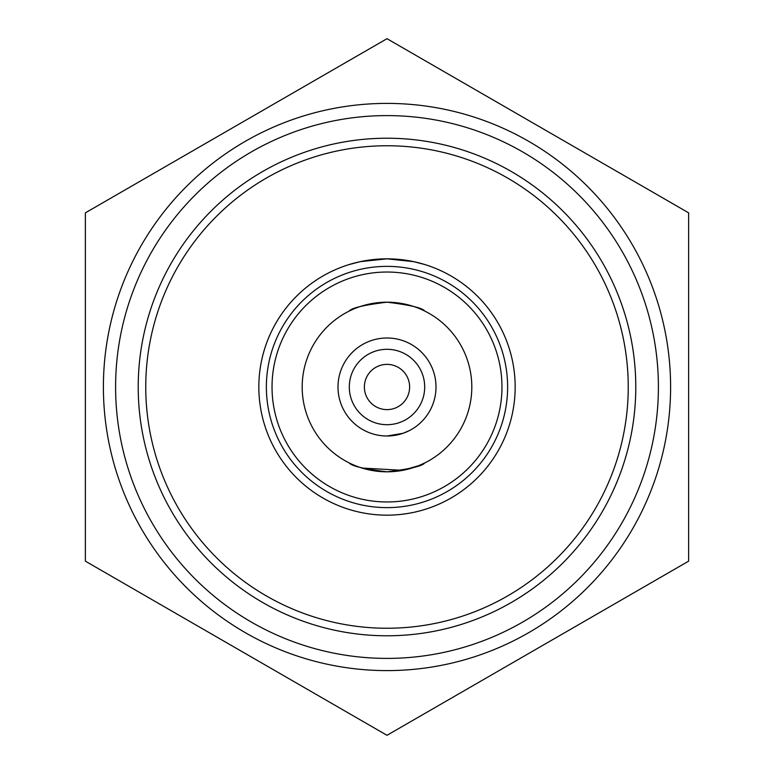 <?xml version="1.0" encoding="UTF-8"?>
<svg xmlns="http://www.w3.org/2000/svg" width="774" height="774" viewBox="0 0 774 774"><rect width="100%" height="100%" fill="white"/><g stroke="black" fill="none" stroke-linecap="round" stroke-linejoin="round"><path stroke-width="1.16" d="M266.372 387A120.628 120.628 0 0 0 387 507.628A120.628 120.628 0 0 0 507.628 387A120.628 120.628 0 0 0 387 266.372A120.628 120.628 0 0 0 266.372 387M515.165 387A128.165 128.165 0 0 1 387 515.165A128.165 128.165 0 0 1 258.835 387A128.165 128.165 0 0 1 387 258.835A128.165 128.165 0 0 1 515.165 387M272.032 387A114.968 114.968 0 0 1 387 272.032A114.968 114.968 0 0 1 501.968 387A114.968 114.968 0 0 1 387 501.968A114.968 114.968 0 0 1 272.032 387M471.811 387A84.811 84.811 0 0 0 387 302.189A84.811 84.811 0 0 0 302.189 387A84.811 84.811 0 0 0 387 471.811A84.811 84.811 0 0 0 471.811 387M349.306 462.978C351.522 466.054 364.08 469.005 386.99 471.811C409.93 469.015 422.498 466.064 424.694 462.978L418.599 465.716L402.615 470.321L362.048 468.057M349.306 311.022C351.522 307.946 364.08 304.995 386.99 302.189C409.93 304.985 422.498 307.936 424.694 311.022M145.754 387A241.246 241.246 0 0 0 387 628.246A241.246 241.246 0 0 0 628.246 387A241.246 241.246 0 0 0 387 145.754A241.246 241.246 0 0 0 145.754 387M635.783 387A248.783 248.783 0 0 1 387 635.783A248.783 248.783 0 0 1 138.217 387A248.783 248.783 0 0 1 387 138.217A248.783 248.783 0 0 1 635.783 387M172.854 162.337L264.253 109.569M103.397 387A283.603 283.603 0 0 0 387 670.603A283.603 283.603 0 0 0 670.603 387A283.603 283.603 0 0 0 387 103.397A283.603 283.603 0 0 0 103.397 387M85.363 387L85.363 561.15L387 735.3L688.637 561.15L688.637 212.85L387 38.7L85.363 212.85L85.363 387M658.403 387A271.403 271.403 0 0 0 387 115.597A271.403 271.403 0 0 0 115.597 387A271.403 271.403 0 0 0 387 658.403A271.403 271.403 0 0 0 658.403 387M409.62 386.961A22.62 22.62 0 0 0 386.961 364.38A22.62 22.62 0 0 0 364.38 387.039A22.62 22.62 0 0 0 387.039 409.62A22.62 22.62 0 0 0 409.62 386.961M349.306 387.058A37.694 37.694 0 0 1 386.942 349.306A37.694 37.694 0 0 1 424.694 386.942A37.694 37.694 0 0 1 387.058 424.694A37.694 37.694 0 0 1 349.306 387.058M436.004 387A49.004 49.004 0 0 0 387 337.996A49.004 49.004 0 0 0 337.996 387A49.004 49.004 0 0 0 387 436.004A49.004 49.004 0 0 0 436.004 387M387.068 436.004L403.09 433.285L409.688 430.441M85.363 561.15L85.363 495.05M387 735.3L329.753 702.25M688.637 495.05L688.637 561.15L631.391 594.2M601.146 162.337L509.747 109.569M387 38.7L444.247 71.75M85.363 212.85L142.609 179.8M349.306 264.505L360.336 261.641L387 258.835L413.645 261.641L424.694 264.505"/></g></svg>
